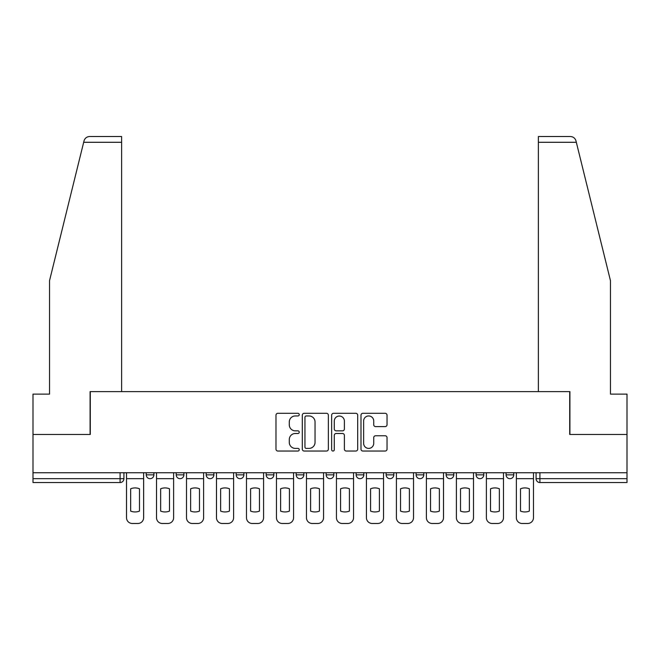 <?xml version="1.0" encoding="UTF-8"?>
<svg xmlns="http://www.w3.org/2000/svg" width="660" height="660" viewBox="0 0 660 660"><rect width="100%" height="100%" fill="white"/><g stroke="black" fill="none" stroke-linecap="round" stroke-linejoin="round"><path stroke-width="0.99" d="M299.244 414.62A1.32 1.32 0 0 0 297.924 413.3L277.876 413.3A1.889 1.889 0 0 0 275.987 415.189L275.987 449.155A1.889 1.889 0 0 0 277.876 451.044L297.924 451.044A1.32 1.32 0 0 0 299.244 449.724A1.32 1.32 0 0 0 297.924 448.396L295.325 448.396A6.039 6.039 0 0 1 289.286 442.365L289.286 439.527A6.039 6.039 0 0 1 295.325 433.496L297.924 433.496A1.32 1.32 0 0 0 299.244 432.168A1.32 1.32 0 0 0 297.924 430.848L295.325 430.848A6.039 6.039 0 0 1 289.286 424.809L289.286 421.979A6.039 6.039 0 0 1 295.325 415.948L297.924 415.948A1.32 1.32 0 0 0 299.244 414.62M476.099 472.733L476.099 474.845L483.788 474.845A3.845 3.845 0 0 1 479.944 478.69A3.845 3.845 0 0 1 476.099 474.845L476.099 472.733M386.133 472.733L386.133 474.845L393.822 474.845A3.845 3.845 0 0 1 389.977 478.69A3.845 3.845 0 0 1 386.133 474.845L386.133 472.733M326.155 472.733L326.155 474.845L333.844 474.845A3.845 3.845 0 0 1 330 478.69A3.845 3.845 0 0 1 326.155 474.845L326.155 472.733M296.167 472.733L296.167 474.845L303.856 474.845A3.845 3.845 0 0 1 300.011 478.69A3.845 3.845 0 0 1 296.167 474.845L296.167 472.733M236.189 472.733L236.189 474.845L243.878 474.845A3.845 3.845 0 0 1 240.034 478.69A3.845 3.845 0 0 1 236.189 474.845L236.189 472.733M385.143 426.608A1.889 1.889 0 0 0 387.032 424.718L387.032 415.189A1.889 1.889 0 0 0 385.143 413.3L362.876 413.3A1.889 1.889 0 0 0 360.995 415.189L360.995 449.155A1.889 1.889 0 0 0 362.876 451.044L385.143 451.044A1.889 1.889 0 0 0 387.032 449.155L387.032 437.646A1.889 1.889 0 0 0 385.143 435.757L375.614 435.757A1.889 1.889 0 0 0 373.725 437.646L373.725 443.355A5.049 5.049 0 0 1 368.684 448.396A5.049 5.049 0 0 1 363.635 443.355L363.635 420.989A5.049 5.049 0 0 1 368.684 415.948A5.049 5.049 0 0 1 373.725 420.989L373.725 424.718A1.889 1.889 0 0 0 375.614 426.608L385.143 426.608M83.671 142.288L84.01 140.902C84.884 138.171 86.757 136.711 89.611 136.521L121.621 136.521L121.621 142.288L83.671 142.288L49.533 280.69L49.533 394.111L33 394.111L33 434.478L90.288 434.478L90.288 391.611L569.712 391.611L569.712 434.478L627 434.478L627 472.733L33 472.733L33 478.69L123.923 478.69L123.923 472.733L123.923 478.69A3.845 3.845 0 0 1 120.079 482.534L33 482.534L33 478.69M121.621 142.288L121.621 391.611L90.09 391.611L90.09 434.478L33 434.478L33 472.733M328.35 415.189A1.889 1.889 0 0 0 326.461 413.3L304.194 413.3A1.889 1.889 0 0 0 302.313 415.189L302.313 449.155A1.889 1.889 0 0 0 304.194 451.044L326.461 451.044A1.889 1.889 0 0 0 328.35 449.155L328.35 415.189M333.539 413.3L355.806 413.3A1.889 1.889 0 0 1 357.687 415.189L357.687 449.155A1.889 1.889 0 0 1 355.806 451.044L346.277 451.044A1.889 1.889 0 0 1 344.388 449.155L344.388 435.377A1.889 1.889 0 0 0 342.499 433.496L336.179 433.496A1.889 1.889 0 0 0 334.29 435.377L334.29 449.724A1.32 1.32 0 0 1 332.97 451.044A1.32 1.32 0 0 1 331.65 449.724L331.65 415.189A1.889 1.889 0 0 1 333.539 413.3M536.077 472.733L536.077 478.69L627 478.69L627 482.534L539.921 482.534A3.845 3.845 0 0 1 536.077 478.69M627 472.733L627 478.69M513.777 472.733L513.777 474.845A3.845 3.845 0 0 1 509.933 478.69A3.845 3.845 0 0 1 506.088 474.845A3.845 3.845 0 0 0 509.933 478.69M506.088 472.733L506.088 474.845L513.777 474.845M483.788 472.733L483.788 474.845A3.845 3.845 0 0 1 479.944 478.69M453.799 472.733L453.799 474.845A3.845 3.845 0 0 1 449.955 478.69A3.845 3.845 0 0 1 446.111 474.845L453.799 474.845M446.111 472.733L446.111 474.845M423.811 472.733L423.811 474.845A3.845 3.845 0 0 1 419.966 478.69A3.845 3.845 0 0 1 416.122 474.845L423.811 474.845L423.811 472.733M416.122 472.733L416.122 474.845M393.822 472.733L393.822 474.845M363.833 472.733L363.833 474.845A3.845 3.845 0 0 1 359.989 478.69A3.845 3.845 0 0 1 356.144 474.845L363.833 474.845L363.833 472.733M356.144 472.733L356.144 474.845M333.844 472.733L333.844 474.845L333.844 472.733M303.856 474.845L303.856 472.733L303.856 474.845A3.845 3.845 0 0 1 300.011 478.69M273.867 472.733L273.867 474.845A3.845 3.845 0 0 1 270.022 478.69A3.845 3.845 0 0 1 266.178 474.845A3.845 3.845 0 0 0 270.022 478.69A3.845 3.845 0 0 0 273.867 474.845L273.867 472.733M266.178 472.733L266.178 474.845L273.867 474.845M243.878 472.733L243.878 474.845M213.889 472.733L213.889 474.845A3.845 3.845 0 0 1 210.045 478.69A3.845 3.845 0 0 1 206.2 474.845A3.845 3.845 0 0 0 210.045 478.69A3.845 3.845 0 0 0 213.889 474.845L206.2 474.845L206.2 472.733M176.212 472.733L176.212 474.845L183.901 474.845L183.901 472.733L183.901 474.845A3.845 3.845 0 0 1 180.056 478.69A3.845 3.845 0 0 1 176.212 474.845A3.845 3.845 0 0 0 180.056 478.69M146.223 472.733L146.223 474.845L153.912 474.845L153.912 472.733L153.912 474.845A3.845 3.845 0 0 1 150.067 478.69A3.845 3.845 0 0 1 146.223 474.845A3.845 3.845 0 0 0 150.067 478.69M120.079 472.733L120.079 482.534A3.845 3.845 0 0 0 123.923 478.69M306.273 415.948A1.32 1.32 0 0 0 304.953 417.268L304.953 447.076A1.32 1.32 0 0 0 306.273 448.396L309.012 448.396A6.039 6.039 0 0 0 315.043 442.365L315.043 421.979A6.039 6.039 0 0 0 309.012 415.948L306.273 415.948M344.388 421.088A5.049 5.049 0 0 0 339.339 416.039A5.049 5.049 0 0 0 334.29 421.088L334.29 428.967A1.889 1.889 0 0 0 336.179 430.848L342.499 430.848A1.889 1.889 0 0 0 344.388 428.967L344.388 421.088M126.522 478.69L126.522 517.712A5.767 5.767 0 0 0 132.289 523.479L137.866 523.479A5.767 5.767 0 0 0 143.632 517.712L143.632 478.69L126.522 478.69L126.522 472.733M143.632 478.69L143.632 472.733M139.499 511.096L139.499 488.771A11.921 11.921 0 0 0 130.655 488.771L130.655 511.096A11.921 11.921 0 0 0 139.499 511.096M84.01 140.902C84.546 139.351 84.546 139.351 84.01 140.902M576.328 142.288L575.99 140.902C575.454 139.351 575.454 139.351 575.99 140.902C575.454 139.351 575.454 139.351 575.99 140.902C575.116 138.171 573.243 136.711 570.389 136.521L538.379 136.521L538.379 391.611L569.91 391.611L569.91 434.478L627 434.478L627 394.111L610.467 394.111L610.467 280.69L576.328 142.288L538.379 142.288M156.511 478.69L156.511 517.712A5.767 5.767 0 0 0 162.277 523.479L167.855 523.479A5.767 5.767 0 0 0 173.621 517.712L173.621 478.69L156.511 478.69L156.511 472.733M173.621 478.69L173.621 472.733M169.488 511.096L169.488 488.771A11.921 11.921 0 0 0 160.644 488.771L160.644 511.096A11.921 11.921 0 0 0 169.488 511.096M186.499 478.69L186.499 517.712A5.767 5.767 0 0 0 192.266 523.479L197.843 523.479A5.767 5.767 0 0 0 203.61 517.712L203.61 478.69L186.499 478.69L186.499 472.733M203.61 478.69L203.61 472.733M199.477 511.096L199.477 488.771A11.921 11.921 0 0 0 190.633 488.771L190.633 511.096A11.921 11.921 0 0 0 199.477 511.096M216.488 478.69L216.488 517.712A5.767 5.767 0 0 0 222.255 523.479L227.832 523.479A5.767 5.767 0 0 0 233.599 517.712L233.599 478.69L216.488 478.69L216.488 472.733M233.599 478.69L233.599 472.733M229.465 511.096L229.465 488.771A11.921 11.921 0 0 0 220.621 488.771L220.621 511.096A11.921 11.921 0 0 0 229.465 511.096M246.477 478.69L246.477 517.712A5.767 5.767 0 0 0 252.244 523.479L257.812 523.479A5.767 5.767 0 0 0 263.587 517.712L263.587 478.69L246.477 478.69L246.477 472.733M263.587 478.69L263.587 472.733M259.454 511.096L259.454 488.771A11.921 11.921 0 0 0 250.61 488.771L250.61 511.096A11.921 11.921 0 0 0 259.454 511.096M276.466 478.69L276.466 517.712A5.767 5.767 0 0 0 282.233 523.479L287.801 523.479A5.767 5.767 0 0 0 293.568 517.712L293.568 478.69L276.466 478.69L276.466 472.733M293.568 478.69L293.568 472.733M289.435 511.096L289.435 488.771A11.921 11.921 0 0 0 280.599 488.771L280.599 511.096A11.921 11.921 0 0 0 289.435 511.096M306.454 478.69L306.454 517.712A5.767 5.767 0 0 0 312.221 523.479L317.79 523.479A5.767 5.767 0 0 0 323.557 517.712L323.557 478.69L306.454 478.69L306.454 472.733M323.557 478.69L323.557 472.733M319.423 511.096L319.423 488.771A11.921 11.921 0 0 0 310.588 488.771L310.588 511.096A11.921 11.921 0 0 0 319.423 511.096M336.443 478.69L336.443 517.712A5.767 5.767 0 0 0 342.21 523.479L347.779 523.479A5.767 5.767 0 0 0 353.546 517.712L353.546 478.69L336.443 478.69L336.443 472.733M353.546 478.69L353.546 472.733M349.412 511.096L349.412 488.771A11.921 11.921 0 0 0 340.576 488.771L340.576 511.096A11.921 11.921 0 0 0 349.412 511.096M366.432 478.69L366.432 517.712A5.767 5.767 0 0 0 372.199 523.479L377.767 523.479A5.767 5.767 0 0 0 383.534 517.712L383.534 478.69L366.432 478.69L366.432 472.733M383.534 478.69L383.534 472.733M379.401 511.096L379.401 488.771A11.921 11.921 0 0 0 370.565 488.771L370.565 511.096A11.921 11.921 0 0 0 379.401 511.096M396.412 478.69L396.412 517.712A5.767 5.767 0 0 0 402.188 523.479L407.756 523.479A5.767 5.767 0 0 0 413.523 517.712L413.523 478.69L396.412 478.69L396.412 472.733M413.523 478.69L413.523 472.733M409.39 511.096L409.39 488.771A11.921 11.921 0 0 0 400.546 488.771L400.546 511.096A11.921 11.921 0 0 0 409.39 511.096M426.401 478.69L426.401 517.712A5.767 5.767 0 0 0 432.168 523.479L437.745 523.479A5.767 5.767 0 0 0 443.512 517.712L443.512 478.69L426.401 478.69L426.401 472.733M443.512 478.69L443.512 472.733M439.379 511.096L439.379 488.771A11.921 11.921 0 0 0 430.534 488.771L430.534 511.096A11.921 11.921 0 0 0 439.379 511.096M456.39 478.69L456.39 517.712A5.767 5.767 0 0 0 462.157 523.479L467.734 523.479A5.767 5.767 0 0 0 473.501 517.712L473.501 478.69L456.39 478.69L456.39 472.733M473.501 478.69L473.501 472.733M469.367 511.096L469.367 488.771A11.921 11.921 0 0 0 460.523 488.771L460.523 511.096A11.921 11.921 0 0 0 469.367 511.096M486.379 478.69L486.379 517.712A5.767 5.767 0 0 0 492.145 523.479L497.722 523.479A5.767 5.767 0 0 0 503.489 517.712L503.489 478.69L486.379 478.69L486.379 472.733M503.489 478.69L503.489 472.733M499.356 511.096L499.356 488.771A11.921 11.921 0 0 0 490.512 488.771L490.512 511.096A11.921 11.921 0 0 0 499.356 511.096M516.367 478.69L516.367 517.712A5.767 5.767 0 0 0 522.134 523.479L527.711 523.479A5.767 5.767 0 0 0 533.478 517.712L533.478 478.69L516.367 478.69L516.367 472.733M533.478 478.69L533.478 472.733M529.345 511.096L529.345 488.771A11.921 11.921 0 0 0 520.501 488.771L520.501 511.096A11.921 11.921 0 0 0 529.345 511.096M539.921 472.733L539.921 482.534"/></g></svg>
